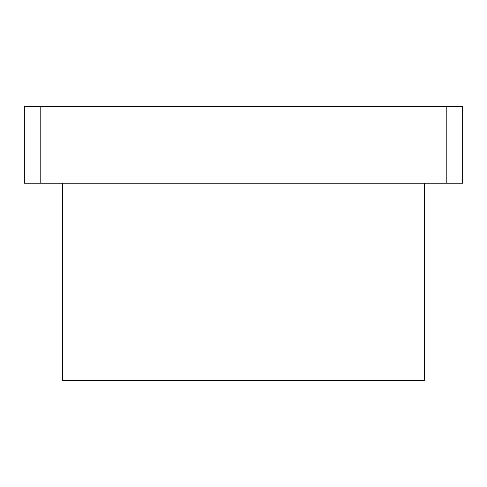 <?xml version="1.0" encoding="UTF-8"?>
<svg xmlns="http://www.w3.org/2000/svg" width="487" height="487" viewBox="0 0 487 487"><rect width="100%" height="100%" fill="white"/><g stroke="black" fill="none" stroke-linecap="round" stroke-linejoin="round"><path stroke-width="0.73" d="M24.35 106.531L462.65 106.531L462.65 183.234L24.35 183.234L40.786 183.234L40.786 106.531L24.35 106.531L24.35 183.234L24.35 106.531M372.251 380.469L62.701 380.469L424.299 380.469L424.299 183.234M462.65 106.531L446.214 106.531L446.214 183.234L462.65 183.234L462.65 106.531M446.214 106.531L40.786 106.531L40.786 183.234L446.214 183.234L446.214 106.531M62.701 380.469L62.701 183.234L62.701 380.469"/></g></svg>
